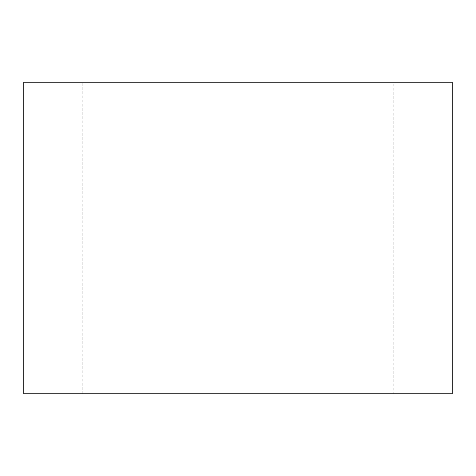 <?xml version="1.0" encoding="UTF-8"?>
<svg xmlns="http://www.w3.org/2000/svg" width="476" height="476" viewBox="0 0 476 476"><rect width="100%" height="100%" fill="white"/><g stroke="black" fill="none" stroke-linecap="round" stroke-linejoin="round"><path stroke-width="0.36" stroke-dasharray="2.38 1.78" d="M393.783 82.217L82.217 82.217L393.783 82.217L393.783 393.783L82.217 393.783L393.783 393.783M452.2 82.217L23.8 82.217M452.2 393.783L23.8 393.783M82.217 393.783L82.217 82.217"/><path stroke-width="0.71" d="M23.8 82.217L452.2 82.217L452.2 393.783L23.8 393.783L23.8 82.217"/></g></svg>

